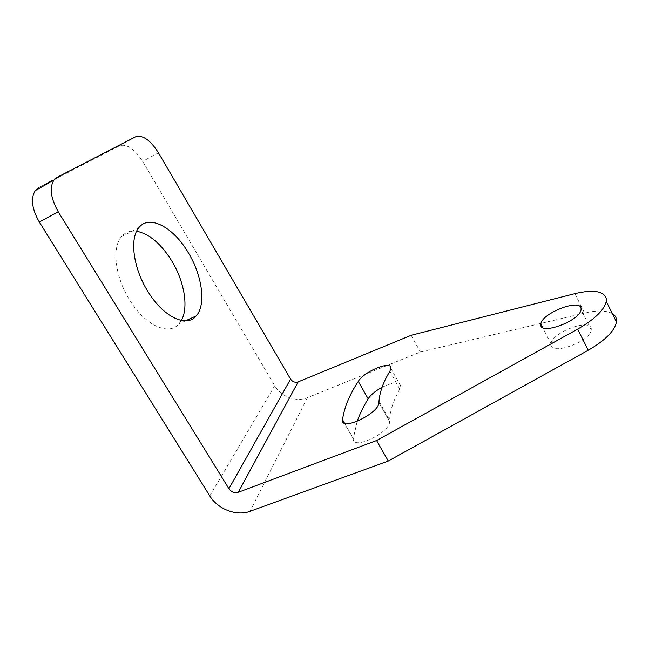 <?xml version="1.0" encoding="UTF-8"?>
<svg xmlns="http://www.w3.org/2000/svg" width="649" height="649" viewBox="0 0 649 649"><rect width="100%" height="100%" fill="white"/><g stroke="black" fill="none" stroke-linecap="round" stroke-linejoin="round"><path stroke-width="0.49" stroke-dasharray="3.25 2.43" d="M612.291 313.564C606.247 310.336 597.015 310.157 584.587 313.037L420.374 352.042L307.366 397.691C296.333 402.404 280.912 396.709 274.705 385.709L142.65 161.414C134.586 148.954 126.936 143.705 119.7 145.676L38.68 187.65L57.144 177.299M591.231 328.889C590.695 317.726 551.293 332.677 551.066 343.889L551.042 344.416C549.8 356.139 590.76 341.577 591.223 329.879L591.231 328.889M357.161 421.388L353.267 438.724C351.815 450.828 390.081 432.867 389.595 421.574L389.635 420.073L378.992 401.22M389.854 371.301L399.792 389.116L400.774 386.204C399.573 381.58 393.335 381.945 382.066 387.307M399.792 389.116C393.562 399.946 390.179 410.265 389.635 420.073M411.19 335.273L420.374 352.042M181.331 320.46L178.864 323.916C168.983 336.125 144.938 325.563 129.435 299.643C115.06 276.701 111.774 247.48 121.436 236.698C125.338 232.139 130.4 230.306 136.639 231.198M307.366 397.691L249.979 511.331M274.705 385.709L209.789 495.933M574.86 293.64L584.587 313.037M135.819 136.671L119.7 145.676M158.453 152.791L142.65 161.414M344.505 423.156L353.283 438.391M378.919 402.526L389.603 421.428M185.525 320.841L178.864 323.916M138.813 227.742L121.436 236.698M551.066 343.889L542.653 327.518M591.223 329.879L581.042 309.597M400.774 386.204L390.901 368.486M389.595 421.574L378.911 402.664M353.267 438.724L344.213 423.026"/><path stroke-width="0.97" d="M616.461 321.993L606.263 301.379C604.26 310.011 594.711 319.267 577.618 329.165L376.574 440.533L388.28 461.033L588.262 350.225C605.249 340.36 614.652 330.949 616.461 321.993L616.42 319.162C615.982 316.809 614.603 314.943 612.291 313.564M388.28 461.033L249.979 511.331C236.65 516.474 217.707 509.165 209.789 495.933L39.313 222.023C31.874 208.913 30.519 198.432 35.249 190.595L38.68 187.65M382.066 387.307C375.52 390.876 370.879 394.706 368.153 398.794C363.448 406.428 359.781 413.957 357.161 421.388M376.574 440.533L238.272 492.275C234.532 493.248 231.417 492.056 228.927 488.713L58.24 211.736L39.313 222.023M606.263 301.379L606.288 298.678C603.684 290.979 593.21 289.3 574.86 293.64L411.19 335.273L298.159 381.888C295.076 382.805 292.553 381.88 290.582 379.121L158.453 152.791C150.398 140.2 142.853 134.822 135.819 136.671L57.144 177.299L53.826 180.187C49.3 187.967 50.776 198.48 58.24 211.736M581.074 308.648C580.798 297.972 541.38 313.321 540.885 324.07L540.844 324.565C539.319 335.825 580.303 320.817 581.042 309.597L581.074 308.648M358.28 381.385C349.503 394.697 344.246 407.475 342.518 419.708L342.485 420.025C340.725 431.674 379.097 413.478 378.911 402.664L378.992 401.22C379.787 391.809 383.405 381.831 389.854 371.301L390.901 368.486C392.199 359.935 364.397 371.066 358.28 381.385L368.153 398.794M188.583 253.183C202.277 275.898 206.268 304.876 196.185 315.917C186.717 328.005 163.069 317.077 147.534 290.882C133.142 267.688 129.524 238.378 138.813 227.742C149.424 213.813 174.094 227.831 188.583 253.183M136.639 231.198C149.546 233.973 161.341 244.016 172.026 261.328C184.389 281.763 188.77 307.585 181.331 320.46M577.618 329.165L588.262 350.225M298.159 381.888L238.272 492.275M290.582 379.121L228.927 488.713M342.518 419.708L344.505 423.156M53.826 180.187L35.249 190.595M196.185 315.917L185.525 320.841M542.653 327.518L540.885 324.07M344.213 423.026L342.485 420.025"/></g></svg>
